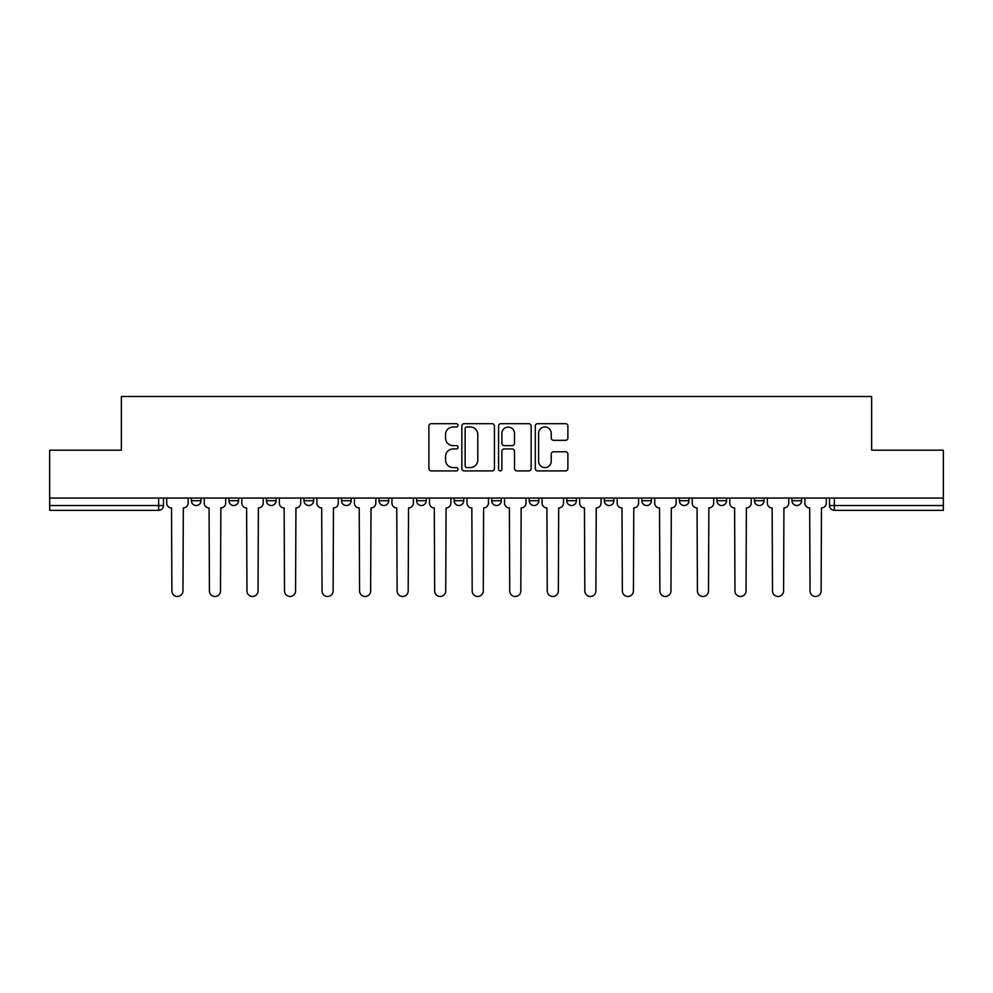 <?xml version="1.0" encoding="UTF-8"?>
<svg xmlns="http://www.w3.org/2000/svg" width="993" height="993" viewBox="0 0 993 993"><rect width="100%" height="100%" fill="white"/><g stroke="black" fill="none" stroke-linecap="round" stroke-linejoin="round"><path stroke-width="1.49" d="M457.996 425.327A1.651 1.651 0 0 0 456.346 423.676L431.247 423.676A2.358 2.358 0 0 0 428.889 426.034L428.889 468.547A2.358 2.358 0 0 0 431.247 470.905L456.346 470.905A1.651 1.651 0 0 0 457.996 469.255A1.651 1.651 0 0 0 456.346 467.604L453.093 467.604A7.559 7.559 0 0 1 445.547 460.044L445.547 456.507A7.559 7.559 0 0 1 453.093 448.948L456.346 448.948A1.651 1.651 0 0 0 457.996 447.297A1.651 1.651 0 0 0 456.346 445.634L453.093 445.634A7.559 7.559 0 0 1 445.547 438.074L445.547 434.537A7.559 7.559 0 0 1 453.093 426.978L456.346 426.978A1.651 1.651 0 0 0 457.996 425.327M791.992 498.064L791.992 500.708L801.624 500.708A4.816 4.816 0 0 1 796.808 505.524A4.816 4.816 0 0 1 791.992 500.708L791.992 498.064M566.767 498.064L566.767 500.708L576.387 500.708A4.816 4.816 0 0 1 571.571 505.524A4.816 4.816 0 0 1 566.767 500.708L566.767 498.064M529.232 498.064L529.232 500.708L538.851 500.708A4.816 4.816 0 0 1 534.035 505.524A4.816 4.816 0 0 1 529.232 500.708L529.232 498.064M341.53 500.708L341.53 498.064L341.53 500.708A4.816 4.816 0 0 0 346.346 505.524A4.816 4.816 0 0 1 341.53 500.708L351.162 500.708A4.816 4.816 0 0 1 346.346 505.524M303.995 498.064L303.995 500.708L313.627 500.708A4.816 4.816 0 0 1 308.811 505.524A4.816 4.816 0 0 1 303.995 500.708L303.995 498.064M266.459 498.064L266.459 500.708L276.079 500.708A4.816 4.816 0 0 1 271.275 505.524A4.816 4.816 0 0 1 266.459 500.708L266.459 498.064M228.924 500.708L228.924 498.064L228.924 500.708A4.816 4.816 0 0 0 233.727 505.524A4.816 4.816 0 0 1 228.924 500.708L238.543 500.708A4.816 4.816 0 0 1 233.727 505.524A4.816 4.816 0 0 0 238.543 500.708A4.816 4.816 0 0 1 233.727 505.524M191.376 500.708L191.376 498.064L191.376 500.708A4.816 4.816 0 0 0 196.192 505.524A4.816 4.816 0 0 1 191.376 500.708L201.008 500.708A4.816 4.816 0 0 1 196.192 505.524A4.816 4.816 0 0 0 201.008 500.708A4.816 4.816 0 0 1 196.192 505.524M565.526 440.321A2.358 2.358 0 0 0 567.884 437.963L567.884 426.034A2.358 2.358 0 0 0 565.526 423.676L537.66 423.676A2.358 2.358 0 0 0 535.289 426.034L535.289 468.547A2.358 2.358 0 0 0 537.66 470.905L565.526 470.905A2.358 2.358 0 0 0 567.884 468.547L567.884 454.136A2.358 2.358 0 0 0 565.526 451.778L553.597 451.778A2.358 2.358 0 0 0 551.239 454.136L551.239 461.286A6.318 6.318 0 0 1 544.921 467.604A6.318 6.318 0 0 1 538.603 461.286L538.603 433.296A6.318 6.318 0 0 1 544.921 426.978A6.318 6.318 0 0 1 551.239 433.296L551.239 437.963A2.358 2.358 0 0 0 553.597 440.321L565.526 440.321M49.65 498.064L49.65 450.177L121.357 450.177L121.357 396.517L871.643 396.517L871.643 450.177L943.35 450.177L943.35 498.064L49.65 498.064L49.65 505.524L163.473 505.524L163.473 498.064M494.427 426.034A2.358 2.358 0 0 0 492.069 423.676L464.203 423.676A2.358 2.358 0 0 0 461.844 426.034L461.844 468.547A2.358 2.358 0 0 0 464.203 470.905L492.069 470.905A2.358 2.358 0 0 0 494.427 468.547L494.427 426.034M500.931 423.676L528.797 423.676A2.358 2.358 0 0 1 531.156 426.034L531.156 468.547A2.358 2.358 0 0 1 528.797 470.905L516.869 470.905A2.358 2.358 0 0 1 514.511 468.547L514.511 451.306A2.358 2.358 0 0 0 512.152 448.948L504.233 448.948A2.358 2.358 0 0 0 501.875 451.306L501.875 469.255A1.651 1.651 0 0 1 500.224 470.905A1.651 1.651 0 0 1 498.573 469.255L498.573 426.034A2.358 2.358 0 0 1 500.931 423.676M829.527 498.064L829.527 505.524L943.35 505.524L943.35 510.34L834.343 510.34A4.816 4.816 0 0 1 829.527 505.524M943.35 498.064L943.35 505.524M158.657 498.064L158.657 510.34A4.816 4.816 0 0 0 163.473 505.524A4.816 4.816 0 0 1 158.657 510.34L49.65 510.34L49.65 505.524M801.624 498.064L801.624 500.708L801.624 498.064M764.076 498.064L764.076 500.708A4.816 4.816 0 0 1 759.273 505.524A4.816 4.816 0 0 1 754.457 500.708L764.076 500.708M754.457 498.064L754.457 500.708M726.541 498.064L726.541 500.708A4.816 4.816 0 0 1 721.725 505.524A4.816 4.816 0 0 1 716.921 500.708L726.541 500.708A4.816 4.816 0 0 1 721.725 505.524A4.816 4.816 0 0 0 726.541 500.708M716.921 498.064L716.921 500.708M689.005 498.064L689.005 500.708A4.816 4.816 0 0 1 684.189 505.524A4.816 4.816 0 0 1 679.373 500.708A4.816 4.816 0 0 0 684.189 505.524M679.373 498.064L679.373 500.708L689.005 500.708M651.47 498.064L651.47 500.708A4.816 4.816 0 0 1 646.654 505.524A4.816 4.816 0 0 1 641.838 500.708L651.47 500.708L651.47 498.064M641.838 498.064L641.838 500.708M613.922 498.064L613.922 500.708A4.816 4.816 0 0 1 609.119 505.524A4.816 4.816 0 0 1 604.303 500.708L613.922 500.708A4.816 4.816 0 0 1 609.119 505.524A4.816 4.816 0 0 0 613.922 500.708L613.922 498.064M604.303 498.064L604.303 500.708M576.387 498.064L576.387 500.708M538.851 498.064L538.851 500.708L538.851 498.064M501.316 498.064L501.316 500.708A4.816 4.816 0 0 1 496.5 505.524A4.816 4.816 0 0 1 491.684 500.708L501.316 500.708L501.316 498.064M491.684 498.064L491.684 500.708M463.768 498.064L463.768 500.708A4.816 4.816 0 0 1 458.965 505.524A4.816 4.816 0 0 1 454.149 500.708L463.768 500.708M454.149 498.064L454.149 500.708M426.233 498.064L426.233 500.708A4.816 4.816 0 0 1 421.429 505.524A4.816 4.816 0 0 1 416.613 500.708A4.816 4.816 0 0 0 421.429 505.524M416.613 498.064L416.613 500.708L426.233 500.708M388.697 498.064L388.697 500.708A4.816 4.816 0 0 1 383.881 505.524A4.816 4.816 0 0 1 379.078 500.708A4.816 4.816 0 0 0 383.881 505.524A4.816 4.816 0 0 0 388.697 500.708A4.816 4.816 0 0 1 383.881 505.524M379.078 498.064L379.078 500.708L388.697 500.708M351.162 498.064L351.162 500.708M313.627 498.064L313.627 500.708A4.816 4.816 0 0 1 308.811 505.524A4.816 4.816 0 0 0 313.627 500.708L313.627 498.064M276.079 498.064L276.079 500.708A4.816 4.816 0 0 1 271.275 505.524A4.816 4.816 0 0 0 276.079 500.708L276.079 498.064M238.543 498.064L238.543 500.708L238.543 498.064M201.008 498.064L201.008 500.708L201.008 498.064M466.797 426.978A1.651 1.651 0 0 0 465.146 428.628L465.146 465.953A1.651 1.651 0 0 0 466.797 467.604L470.223 467.604A7.559 7.559 0 0 0 477.782 460.044L477.782 434.537A7.559 7.559 0 0 0 470.223 426.978L466.797 426.978M514.511 433.42A6.318 6.318 0 0 0 508.193 427.102A6.318 6.318 0 0 0 501.875 433.42L501.875 443.275A2.358 2.358 0 0 0 504.233 445.634L512.152 445.634A2.358 2.358 0 0 0 514.511 443.275L514.511 433.42M166.712 503.116L166.712 498.064L166.712 503.116A4.816 4.816 0 0 0 171.528 507.932L171.888 590.947A5.536 5.536 0 0 0 177.424 596.483A5.536 5.536 0 0 0 182.96 590.947L183.32 507.932A4.816 4.816 0 0 0 188.136 503.116L188.136 498.064L188.136 503.116M171.528 507.932L171.888 590.947M182.96 590.947L183.32 507.932M204.26 503.116L204.26 498.064L204.26 503.116A4.816 4.816 0 0 0 209.064 507.932L209.424 590.947A5.536 5.536 0 0 0 214.96 596.483A5.536 5.536 0 0 0 220.496 590.947L220.856 507.932A4.816 4.816 0 0 0 225.672 503.116L225.672 498.064L225.672 503.116M241.796 503.116L241.796 498.064L241.796 503.116A4.816 4.816 0 0 0 246.612 507.932L246.972 590.947A5.536 5.536 0 0 0 252.495 596.483A5.536 5.536 0 0 0 258.031 590.947L258.391 507.932A4.816 4.816 0 0 0 263.207 503.116L263.207 498.064L263.207 503.116M279.331 503.116L279.331 498.064L279.331 503.116A4.816 4.816 0 0 0 284.147 507.932L284.507 590.947A5.536 5.536 0 0 0 290.043 596.483A5.536 5.536 0 0 0 295.579 590.947L295.939 507.932A4.816 4.816 0 0 0 300.742 503.116L300.742 498.064L300.742 503.116M209.064 507.932L209.424 590.947M220.496 590.947L220.856 507.932M246.612 507.932L246.972 590.947M258.031 590.947L258.391 507.932M284.147 507.932L284.507 590.947M295.579 590.947L295.939 507.932M316.866 503.116L316.866 498.064L316.866 503.116A4.816 4.816 0 0 0 321.682 507.932L322.042 590.947A5.536 5.536 0 0 0 327.578 596.483A5.536 5.536 0 0 0 333.114 590.947L333.474 507.932A4.816 4.816 0 0 0 338.29 503.116L338.29 498.064L338.29 503.116M354.414 503.116L354.414 498.064L354.414 503.116A4.816 4.816 0 0 0 359.218 507.932L359.578 590.947A5.536 5.536 0 0 0 365.114 596.483A5.536 5.536 0 0 0 370.65 590.947L371.01 507.932A4.816 4.816 0 0 0 375.826 503.116L375.826 498.064L375.826 503.116M321.682 507.932L322.042 590.947M333.114 590.947L333.474 507.932M359.218 507.932L359.578 590.947M370.65 590.947L371.01 507.932M391.95 503.116L391.95 498.064L391.95 503.116A4.816 4.816 0 0 0 396.753 507.932L397.126 590.947A5.536 5.536 0 0 0 402.649 596.483A5.536 5.536 0 0 0 408.185 590.947L408.545 507.932A4.816 4.816 0 0 0 413.361 503.116L413.361 498.064L413.361 503.116M429.485 503.116L429.485 498.064L429.485 503.116A4.816 4.816 0 0 0 434.301 507.932L434.661 590.947A5.536 5.536 0 0 0 440.197 596.483A5.536 5.536 0 0 0 445.733 590.947L446.093 507.932A4.816 4.816 0 0 0 450.896 503.116L450.896 498.064L450.896 503.116M467.02 503.116L467.02 498.064L467.02 503.116A4.816 4.816 0 0 0 471.836 507.932L472.196 590.947A5.536 5.536 0 0 0 477.732 596.483A5.536 5.536 0 0 0 483.268 590.947L483.628 507.932A4.816 4.816 0 0 0 488.444 503.116L488.444 498.064L488.444 503.116M504.556 503.116L504.556 498.064L504.556 503.116A4.816 4.816 0 0 0 509.372 507.932L509.732 590.947A5.536 5.536 0 0 0 515.268 596.483A5.536 5.536 0 0 0 520.804 590.947L521.164 507.932A4.816 4.816 0 0 0 525.98 503.116L525.98 498.064L525.98 503.116M542.104 503.116L542.104 498.064L542.104 503.116A4.816 4.816 0 0 0 546.907 507.932L547.267 590.947A5.536 5.536 0 0 0 552.803 596.483A5.536 5.536 0 0 0 558.339 590.947L558.699 507.932A4.816 4.816 0 0 0 563.515 503.116L563.515 498.064L563.515 503.116M579.639 503.116L579.639 498.064L579.639 503.116A4.816 4.816 0 0 0 584.455 507.932L584.815 590.947A5.536 5.536 0 0 0 590.351 596.483A5.536 5.536 0 0 0 595.874 590.947L596.247 507.932A4.816 4.816 0 0 0 601.05 503.116L601.05 498.064L601.05 503.116M617.174 503.116L617.174 498.064L617.174 503.116A4.816 4.816 0 0 0 621.99 507.932L622.35 590.947A5.536 5.536 0 0 0 627.886 596.483A5.536 5.536 0 0 0 633.422 590.947L633.782 507.932A4.816 4.816 0 0 0 638.586 503.116L638.586 498.064L638.586 503.116M654.71 503.116L654.71 498.064L654.71 503.116A4.816 4.816 0 0 0 659.526 507.932L659.886 590.947A5.536 5.536 0 0 0 665.422 596.483A5.536 5.536 0 0 0 670.958 590.947L671.318 507.932A4.816 4.816 0 0 0 676.134 503.116L676.134 498.064L676.134 503.116M396.753 507.932L397.126 590.947M408.185 590.947L408.545 507.932M434.301 507.932L434.661 590.947M445.733 590.947L446.093 507.932M471.836 507.932L472.196 590.947M483.268 590.947L483.628 507.932M509.372 507.932L509.732 590.947M520.804 590.947L521.164 507.932M546.907 507.932L547.267 590.947M558.339 590.947L558.699 507.932M584.455 507.932L584.815 590.947M595.874 590.947L596.247 507.932M621.99 507.932L622.35 590.947M633.422 590.947L633.782 507.932M659.526 507.932L659.886 590.947M670.958 590.947L671.318 507.932M692.258 503.116L692.258 498.064L692.258 503.116A4.816 4.816 0 0 0 697.061 507.932L697.421 590.947A5.536 5.536 0 0 0 702.957 596.483A5.536 5.536 0 0 0 708.493 590.947L708.853 507.932A4.816 4.816 0 0 0 713.669 503.116L713.669 498.064L713.669 503.116M697.061 507.932L697.421 590.947M708.493 590.947L708.853 507.932M729.793 503.116L729.793 498.064L729.793 503.116A4.816 4.816 0 0 0 734.609 507.932L734.969 590.947A5.536 5.536 0 0 0 740.505 596.483A5.536 5.536 0 0 0 746.028 590.947L746.388 507.932A4.816 4.816 0 0 0 751.205 503.116L751.205 498.064L751.205 503.116M734.609 507.932L734.969 590.947M746.028 590.947L746.388 507.932M767.328 503.116L767.328 498.064L767.328 503.116A4.816 4.816 0 0 0 772.144 507.932L772.504 590.947A5.536 5.536 0 0 0 778.04 596.483A5.536 5.536 0 0 0 783.576 590.947L783.936 507.932A4.816 4.816 0 0 0 788.74 503.116L788.74 498.064L788.74 503.116M772.144 507.932L772.504 590.947M783.576 590.947L783.936 507.932M804.864 503.116L804.864 498.064L804.864 503.116A4.816 4.816 0 0 0 809.68 507.932L810.04 590.947A5.536 5.536 0 0 0 815.576 596.483A5.536 5.536 0 0 0 821.112 590.947L821.472 507.932A4.816 4.816 0 0 0 826.288 503.116L826.288 498.064L826.288 503.116M809.68 507.932L810.04 590.947M821.112 590.947L821.472 507.932M834.343 498.064L834.343 510.34"/></g></svg>
